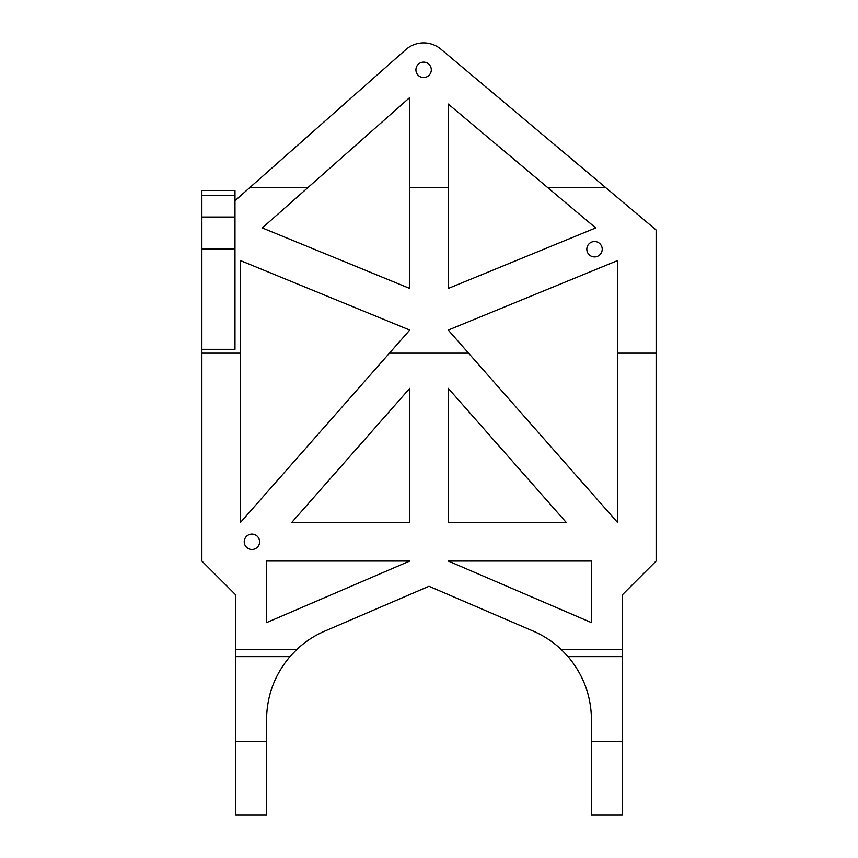 <?xml version="1.0" encoding="UTF-8"?>
<svg xmlns="http://www.w3.org/2000/svg" width="858" height="858" viewBox="0 0 858 858"><rect width="100%" height="100%" fill="white"/><g stroke="black" fill="none" stroke-linecap="round" stroke-linejoin="round"><path stroke-width="1.29" d="M389.425 353.164L240.379 522.543L240.379 260.553L409.749 330.073L389.425 353.164L468.575 353.164L448.251 330.073L617.621 260.553L617.621 353.164L656.123 353.164L656.123 229.987L440.948 49.217A26.941 26.941 0 0 0 405.759 49.657L234.985 200.697M240.379 353.164L201.877 353.164L201.877 349.313L234.985 349.313L234.985 190.53L201.877 190.53L201.877 195.345L234.985 195.345M448.251 187.634L448.251 288.46L595.709 227.938L448.251 104.065L448.251 187.634L409.749 187.634L409.749 288.46L262.291 227.938L307.861 187.634L249.753 187.634M594.53 241.527A7.701 7.701 0 0 0 587.859 253.078A7.701 7.701 0 0 0 601.19 253.078A7.701 7.701 0 0 0 594.53 241.527M605.716 187.634L547.736 187.634M307.861 187.634L409.749 97.522L409.749 187.634M423.616 62.141A7.701 7.701 0 0 0 416.945 73.691A7.701 7.701 0 0 0 430.276 73.691A7.701 7.701 0 0 0 423.616 62.141M656.123 353.164L656.123 561.035L622.243 594.916L622.243 815.1L591.452 815.1L591.452 719.519C591.151 695.763 583.354 674.806 568.06 656.627L561.314 649.57L622.243 649.57M235.757 656.627L289.94 656.627C274.646 674.806 266.849 695.763 266.548 719.519L266.548 815.1L235.757 815.1L235.757 594.916L201.877 561.035L201.877 353.164M201.877 349.313L201.877 248.852L234.985 248.852M201.877 195.345L201.877 248.852M468.575 353.164L617.621 522.543L617.621 353.164M289.94 656.627L296.686 649.57A96.235 96.235 0 0 1 324.764 631.113L429 586.282L533.236 631.113A96.235 96.235 0 0 1 561.314 649.57M409.749 561.035L266.548 622.629L266.548 561.035L409.749 561.035M251.92 534.094A7.701 7.701 0 0 0 245.259 545.634A7.701 7.701 0 0 0 258.59 545.634A7.701 7.701 0 0 0 251.92 534.094M448.251 561.035L591.452 622.629L591.452 561.035L448.251 561.035M291.656 522.543L409.749 388.342L409.749 522.543L291.656 522.543M566.344 522.543L448.251 388.342L448.251 522.543L566.344 522.543M201.877 190.53L214.2 190.53L201.877 190.53M235.757 649.57L296.686 649.57M201.877 217.053L234.985 217.053M568.06 656.627L622.243 656.627M235.757 741.323L266.548 741.323M591.452 741.323L622.243 741.323"/></g></svg>

